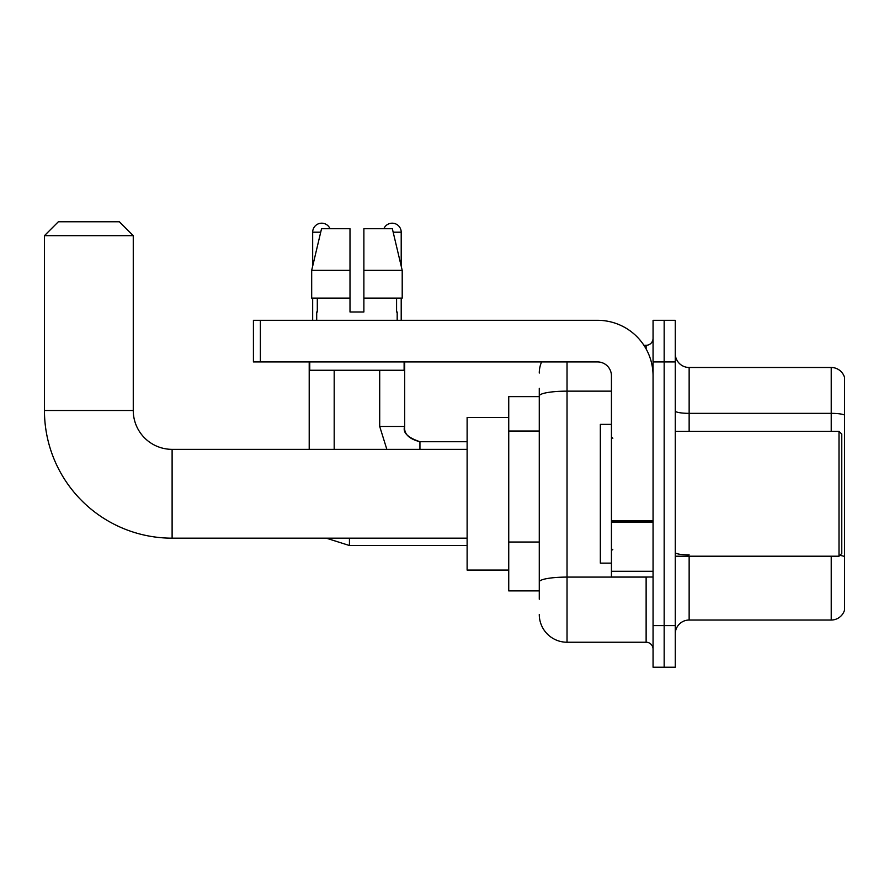 <?xml version="1.0" encoding="UTF-8"?>
<svg xmlns="http://www.w3.org/2000/svg" width="889" height="889" viewBox="0 0 889 889"><rect width="100%" height="100%" fill="white"/><g stroke="black" fill="none" stroke-linecap="round" stroke-linejoin="round"><path stroke-width="1.33" d="M539.279 599.219L539.279 395.972L539.279 396.627L508.741 396.627L508.741 590.896L539.279 590.896M653.059 625.589L653.059 667.217L664.161 667.217L664.161 625.589L664.161 667.217L675.262 667.217L675.262 625.589L664.161 625.589L664.161 361.934L664.161 625.589L653.059 625.589L653.059 361.934L664.161 361.934L664.161 320.307L664.161 361.934L675.262 361.934L675.262 625.589M675.262 361.934L675.262 320.307L653.059 320.307L653.059 361.934M567.026 361.934L567.026 642.236L646.125 642.236L646.125 577.017M643.914 345.288L646.125 345.288A6.934 6.934 0 0 0 653.059 338.342M539.279 586.729L539.279 581.906A27.748 4.823 180 0 1 567.026 577.094L646.125 577.094A6.934 1.2 0 0 0 648.526 577.017M611.432 391.149L567.026 391.149A27.748 4.823 180 0 0 539.279 395.972L539.279 388.304M653.059 649.17A6.934 6.934 0 0 0 646.125 642.236M539.279 373.036A27.748 27.748 0 0 1 541.59 361.934M567.026 642.236A27.748 27.748 0 0 1 539.279 614.488M675.262 633.913A13.88 13.88 0 0 1 689.142 620.033L831.226 620.033L831.226 556.203M844.55 377.481A13.88 13.88 0 0 0 831.226 367.49A13.88 13.88 0 0 1 844.55 377.481L844.55 610.043A13.88 13.88 0 0 1 831.226 620.033M844.55 415.085A13.88 2.411 180 0 0 831.226 413.352L831.226 367.49L689.142 367.49A13.88 13.88 0 0 1 675.262 353.611A13.88 13.88 0 0 0 689.142 367.49L689.142 431.321M844.55 415.285L844.55 556.625A13.88 2.411 180 0 0 839.794 555.403M363.879 311.983L349.999 311.983L363.879 311.983L349.999 311.983L363.879 311.983L363.879 228.729L392.349 228.729L402.206 270.356L402.206 298.104L363.879 298.104M383.859 228.729A9.023 9.023 0 0 1 401.206 232.196L401.206 266.133L402.206 270.356L363.879 270.356M349.999 270.356L349.999 298.104L349.999 270.356L349.999 298.104L311.683 298.104L311.683 270.356L321.54 228.729L349.999 228.729L349.999 270.356L311.683 270.356L312.672 266.133L312.672 232.196L320.707 232.196M467.114 538.167L172.11 538.167A127.66 127.66 0 0 1 44.45 410.507L44.45 235.663L58.33 221.783L119.382 221.783L133.261 235.663L44.45 235.663M172.11 538.167L172.11 449.356A38.849 38.849 0 0 1 133.261 410.507L133.261 235.663M508.741 417.441L467.114 417.441L467.114 570.082L508.741 570.082M312.672 232.196A9.023 9.023 0 0 1 330.019 228.729M334.186 449.356L334.186 370.257M309.205 449.356L309.205 361.934M312.672 298.104L312.672 320.307M401.206 298.104L401.206 320.307M653.059 577.017L611.432 577.017L611.432 520.91L653.059 520.91M653.059 375.814A55.507 55.507 0 0 0 597.552 320.307L260.366 320.307L260.366 361.934L597.552 361.934A13.88 13.88 0 0 1 611.432 375.814L611.432 520.91M260.366 361.934L253.421 361.934L253.421 320.307L260.366 320.307M316.695 311.983L317.306 311.983L316.695 311.983L316.695 320.307M397.183 311.983L396.583 311.983L397.183 311.983L397.183 320.307M396.583 298.104L396.583 311.983M349.999 298.104L349.999 311.983M317.306 311.983L317.306 298.104M309.761 361.934L309.761 370.257L404.117 370.257L404.117 361.934M402.206 270.356L392.349 228.729M321.54 228.729L311.683 270.356M839.005 431.321L841.772 434.088L841.772 553.425L839.005 556.203L839.005 431.321L675.262 431.321M611.432 424.375L600.331 424.375L600.331 563.137L611.432 563.137M539.279 431.032L508.741 431.032M539.279 542.034L508.741 542.034M646.125 348.944L646.125 345.288M689.142 556.203L689.142 620.033M831.226 431.321L831.226 413.352L689.142 413.352A13.88 2.411 0 0 1 675.262 410.94M689.142 554.892A13.88 2.411 -0 0 1 675.262 552.48M44.45 410.507L133.261 410.507M326.263 538.167L349.444 545.524L326.263 538.167L349.444 545.524L326.263 538.167L349.444 545.524L326.263 538.167L349.444 545.524L326.263 538.167L349.444 545.524L326.263 538.167L349.444 545.524L326.263 538.167L349.444 545.524L349.444 538.167M379.703 370.257L379.703 426.464L386.848 449.356L379.703 426.464L386.848 449.356L379.703 426.464L386.848 449.356L379.703 426.464L386.848 449.356L379.703 426.464L386.848 449.356L379.703 426.464L386.848 449.356L379.703 426.464L404.651 426.464C403.839 433.865 408.929 438.955 419.941 441.722L419.941 449.356M393.171 232.196L401.206 232.196M653.059 522.11L611.432 522.11M611.432 571.283L653.059 571.283M467.114 449.356L172.11 449.356M467.114 545.524L349.444 545.524M467.114 441.722L419.941 441.722C407.618 437.544 402.528 432.454 404.673 426.464C403.839 433.865 408.929 438.955 419.941 441.722C408.929 438.955 403.839 433.865 404.673 426.464C403.839 433.865 408.929 438.955 419.941 441.722C408.929 438.955 403.839 433.865 404.673 426.464C403.839 433.865 408.929 438.955 419.941 441.722C408.929 438.955 403.839 433.865 404.673 426.464C403.839 433.865 408.929 438.955 419.941 441.722C408.929 438.955 403.839 433.865 404.673 426.464C403.839 433.865 408.929 438.955 419.941 441.722C408.929 438.955 403.839 433.865 404.673 426.464L404.673 361.934M675.262 556.203L839.005 556.203M612.821 438.255L611.432 436.866M612.821 549.269L611.432 550.658"/></g></svg>
